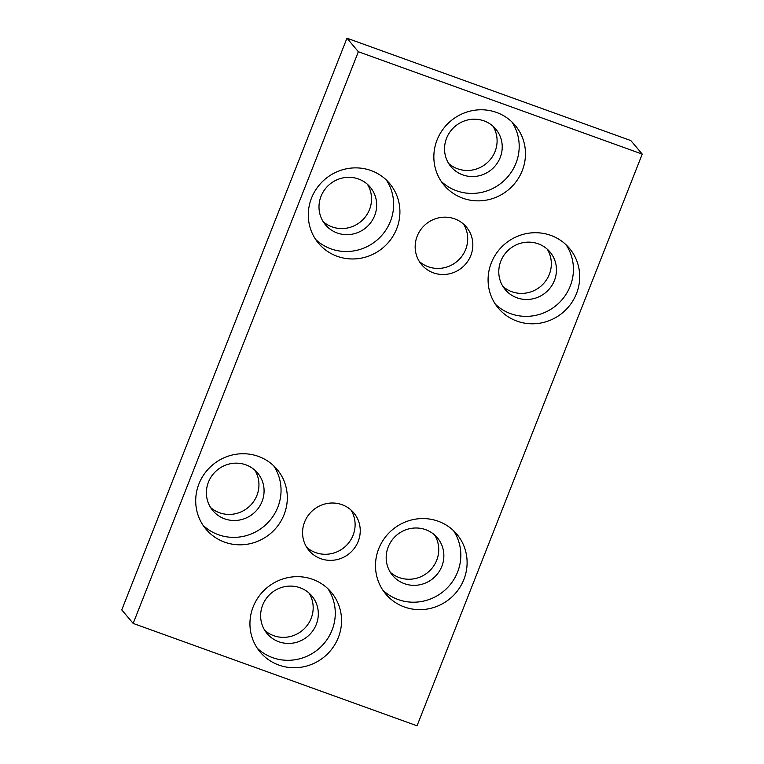 <?xml version="1.0" encoding="UTF-8"?>
<svg xmlns="http://www.w3.org/2000/svg" width="764" height="764" viewBox="0 0 764 764"><rect width="100%" height="100%" fill="white"/><g stroke="black" fill="none" stroke-linecap="round" stroke-linejoin="round"><path stroke-width="1.15" d="M358.364 51.732L346.961 38.2L121.762 609.892L133.165 623.424L358.364 51.732L642.237 154.108L417.039 725.8L133.165 623.424M346.961 38.2L630.835 140.576L642.237 154.108M367.408 184.277A29.242 28.268 -40.1 0 1 364.705 217.683A29.242 28.268 -40.1 0 1 332.073 226.889A29.242 28.268 -40.1 0 1 323.134 221.598M547.196 249.112A29.242 28.268 -40.1 0 1 544.493 282.527A29.242 28.268 -40.1 0 1 511.861 291.724A29.242 28.268 -40.1 0 1 502.913 286.433M434.601 534.962A29.242 28.268 -40.1 0 1 431.899 568.368A29.242 28.268 -40.1 0 1 399.257 577.574A29.242 28.268 -40.1 0 1 390.318 572.284M254.813 470.127A29.242 28.268 -40.1 0 1 252.11 503.533A29.242 28.268 -40.1 0 1 219.469 512.739A29.242 28.268 -40.1 0 1 210.53 507.449M309.048 593.065A29.242 28.268 -40.1 0 1 306.345 626.47A29.242 28.268 -40.1 0 1 273.713 635.677A29.242 28.268 -40.1 0 1 264.764 630.386M492.961 126.175A29.242 28.268 -40.1 0 1 490.259 159.59A29.242 28.268 -40.1 0 1 457.617 168.787A29.242 28.268 -40.1 0 1 448.678 163.496M433.369 272.834A29.242 28.268 -40.1 0 1 421.642 264.688A29.242 28.268 -40.1 0 1 420.735 229.677A29.242 28.268 -40.1 0 1 454.637 218.848A29.242 28.268 -40.1 0 1 466.365 226.994A29.242 28.268 -40.1 0 1 467.262 262.004A29.242 28.268 -40.1 0 1 433.369 272.834M320.765 558.685A29.242 28.268 -40.1 0 1 309.038 550.538A29.242 28.268 -40.1 0 1 308.14 515.528A29.242 28.268 -40.1 0 1 342.033 504.689A29.242 28.268 -40.1 0 1 353.761 512.835A29.242 28.268 -40.1 0 1 354.668 547.855A29.242 28.268 -40.1 0 1 320.765 558.685M370.998 170.544A46.451 44.885 139.9 0 0 317.156 187.753A46.451 44.885 139.9 0 0 318.588 243.363A46.451 44.885 139.9 0 0 337.22 256.303A46.451 44.885 139.9 0 0 391.053 239.094A46.451 44.885 139.9 0 0 389.621 183.484A46.451 44.885 139.9 0 0 370.998 170.544M550.787 235.379A46.451 44.885 139.9 0 0 496.944 252.588A46.451 44.885 139.9 0 0 498.376 308.198A46.451 44.885 139.9 0 0 517.008 321.138A46.451 44.885 139.9 0 0 570.842 303.929A46.451 44.885 139.9 0 0 569.409 248.319A46.451 44.885 139.9 0 0 550.787 235.379M438.183 521.229A46.451 44.885 139.9 0 0 384.349 538.439A46.451 44.885 139.9 0 0 385.782 594.048A46.451 44.885 139.9 0 0 404.404 606.988A46.451 44.885 139.9 0 0 458.247 589.779A46.451 44.885 139.9 0 0 456.815 534.17A46.451 44.885 139.9 0 0 438.183 521.229M258.404 456.394A46.451 44.885 139.9 0 0 204.561 473.604A46.451 44.885 139.9 0 0 205.993 529.204A46.451 44.885 139.9 0 0 224.616 542.144A46.451 44.885 139.9 0 0 278.459 524.935A46.451 44.885 139.9 0 0 277.026 469.335A46.451 44.885 139.9 0 0 258.404 456.394M312.638 579.332A46.451 44.885 139.9 0 0 258.795 596.541A46.451 44.885 139.9 0 0 260.228 652.141A46.451 44.885 139.9 0 0 278.86 665.081A46.451 44.885 139.9 0 0 332.693 647.872A46.451 44.885 139.9 0 0 331.261 592.272A46.451 44.885 139.9 0 0 312.638 579.332M496.543 112.442A46.451 44.885 139.9 0 0 442.709 129.651A46.451 44.885 139.9 0 0 444.142 185.26A46.451 44.885 139.9 0 0 462.764 198.201A46.451 44.885 139.9 0 0 516.607 180.992A46.451 44.885 139.9 0 0 515.175 125.382A46.451 44.885 139.9 0 0 496.543 112.442M463.576 224.138A29.242 28.268 -40.1 0 1 460.873 257.544A29.242 28.268 -40.1 0 1 428.232 266.751A29.242 28.268 -40.1 0 1 419.293 261.46M350.972 509.98A29.242 28.268 -40.1 0 1 348.269 543.395A29.242 28.268 -40.1 0 1 315.637 552.601A29.242 28.268 -40.1 0 1 306.698 547.301M358.469 178.986A29.242 28.268 139.9 0 0 324.576 189.816A29.242 28.268 139.9 0 0 325.474 224.826A29.242 28.268 139.9 0 0 337.201 232.982A29.242 28.268 139.9 0 0 371.103 222.143A29.242 28.268 139.9 0 0 370.196 187.132A29.242 28.268 139.9 0 0 358.469 178.986M315.666 239.466A46.451 44.885 139.9 0 0 330.946 248.854A46.451 44.885 139.9 0 0 383.261 233.65A46.451 44.885 139.9 0 0 386.278 179.941M538.257 243.821A29.242 28.268 139.9 0 0 504.355 254.66A29.242 28.268 139.9 0 0 505.262 289.671A29.242 28.268 139.9 0 0 516.989 297.817A29.242 28.268 139.9 0 0 550.882 286.977A29.242 28.268 139.9 0 0 549.984 251.967A29.242 28.268 139.9 0 0 538.257 243.821M495.454 304.301A46.451 44.885 139.9 0 0 510.734 313.698A46.451 44.885 139.9 0 0 563.049 298.495A46.451 44.885 139.9 0 0 566.067 244.776M425.663 529.672A29.242 28.268 139.9 0 0 391.76 540.501A29.242 28.268 139.9 0 0 392.658 575.512A29.242 28.268 139.9 0 0 404.385 583.667A29.242 28.268 139.9 0 0 438.288 572.828A29.242 28.268 139.9 0 0 437.39 537.818A29.242 28.268 139.9 0 0 425.663 529.672M382.85 590.152A46.451 44.885 139.9 0 0 398.13 599.539A46.451 44.885 139.9 0 0 450.445 584.336A46.451 44.885 139.9 0 0 453.472 530.627M245.874 464.837A29.242 28.268 139.9 0 0 211.972 475.666A29.242 28.268 139.9 0 0 212.879 510.677A29.242 28.268 139.9 0 0 224.606 518.823A29.242 28.268 139.9 0 0 258.499 507.993A29.242 28.268 139.9 0 0 257.602 472.983A29.242 28.268 139.9 0 0 245.874 464.837M203.062 525.307A46.451 44.885 139.9 0 0 218.351 534.704A46.451 44.885 139.9 0 0 270.666 519.501A46.451 44.885 139.9 0 0 273.684 465.792M300.109 587.774A29.242 28.268 139.9 0 0 266.206 598.604A29.242 28.268 139.9 0 0 267.113 633.614A29.242 28.268 139.9 0 0 278.841 641.76A29.242 28.268 139.9 0 0 312.734 630.93A29.242 28.268 139.9 0 0 311.836 595.92A29.242 28.268 139.9 0 0 300.109 587.774M257.306 648.244A46.451 44.885 139.9 0 0 272.586 657.642A46.451 44.885 139.9 0 0 324.901 642.438A46.451 44.885 139.9 0 0 327.918 588.729M484.023 120.884A29.242 28.268 139.9 0 0 450.12 131.723A29.242 28.268 139.9 0 0 451.018 166.733A29.242 28.268 139.9 0 0 462.755 174.88A29.242 28.268 139.9 0 0 496.648 164.04A29.242 28.268 139.9 0 0 495.75 129.03A29.242 28.268 139.9 0 0 484.023 120.884M441.21 181.364A46.451 44.885 139.9 0 0 456.5 190.761A46.451 44.885 139.9 0 0 508.805 175.558A46.451 44.885 139.9 0 0 511.832 121.839"/></g></svg>

